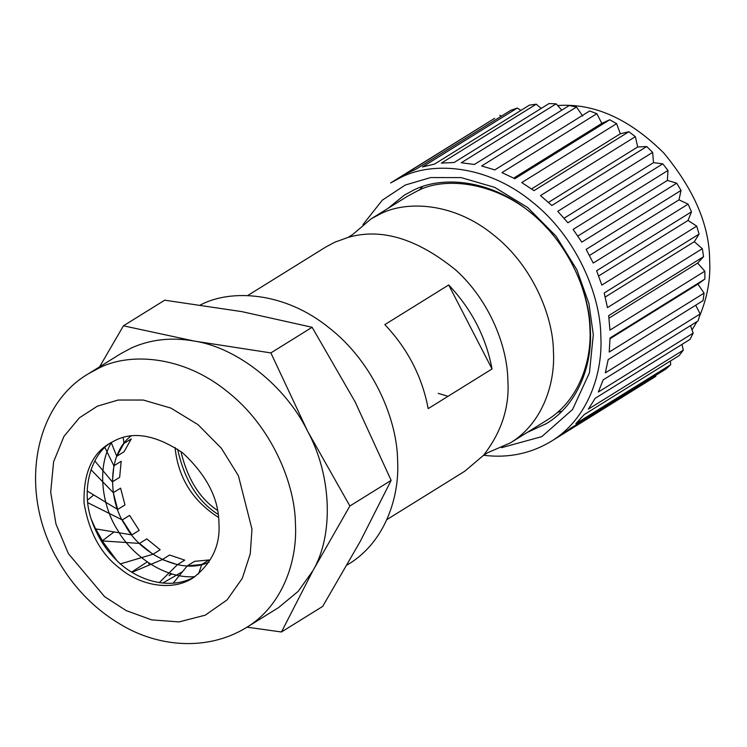 <?xml version="1.0" encoding="UTF-8"?>
<svg xmlns="http://www.w3.org/2000/svg" width="747" height="747" viewBox="0 0 747 747"><rect width="100%" height="100%" fill="white"/><g stroke="black" fill="none" stroke-linecap="round" stroke-linejoin="round"><path stroke-width="1.12" d="M99.594 366.833L123.442 325.813L194.379 341.09L270.872 352.911L307.596 431.178L349.885 505.999L312.9 570.717L281.47 631.99L247.042 627.172M88.874 373.491L120.799 353.658L131.248 348.055C150.558 339.343 171.605 337.028 194.379 341.09C237.303 347.607 285.634 386.068 307.596 431.178C331.696 475.316 333.956 534.88 312.9 570.717L298.212 591.325L278.547 607.6L246.622 627.433C206.452 652.075 157.253 646.286 121.724 625.09C95.653 609.944 74.672 588.795 58.752 561.651C17.956 493.534 32.849 405.789 88.874 373.491L99.314 367.888C129.259 352.584 182.473 355.105 226.995 391.344C272.141 426.453 295.158 484.588 295.429 523.927C297.595 560.269 282.908 605.462 246.622 627.433M281.47 631.99L322.713 606.368L360.334 541.258L391.139 480.377L355.04 401.709L312.115 327.289L241.813 311.62L164.685 300.191L123.442 325.813M312.115 327.289L270.872 352.911M391.139 480.377L349.885 505.999M200.476 304.888L201.485 304.421C231.421 289.117 284.644 291.638 329.166 327.877C374.312 362.986 397.329 421.121 397.6 460.46C399.766 496.802 385.078 541.995 348.793 563.966L347.094 565.021M115.103 440.478C133.769 430.972 156.3 435.118 182.698 452.897C206.648 475.176 218.722 498.576 218.918 523.087C220.486 545.161 211.877 563.425 193.081 577.889C170.391 592.716 137.971 583.939 119.959 568.43C101.05 554.302 89.08 532.518 84.056 503.067C83.29 473.738 91.788 453.859 109.566 443.447L115.103 440.478M194.818 576.759C167.225 592.324 132.07 577.973 113.992 557.579C105.168 548.578 98.081 537.168 92.731 523.348C79.509 490.247 91.573 453.681 111.35 442.392M102.395 540.735L95.793 528.913M217.461 510.341C199.664 498.52 187.478 478.911 180.923 451.524M218.133 514.356C197.899 501.704 184.397 479.966 177.618 449.143M171.866 573.864L169.111 575.573L171.082 573.631M149.4 563.378L148.606 563.864L149.54 563.471M131.099 436.099L130.202 436.201M111.182 442.504L116.765 456.286L124.058 451.758L131.267 438.891L123.965 443.419L123.19 437.574M94.813 460.936L112.358 481.862L119.651 477.333L121.182 461.282L113.889 465.82L104.925 447.593M87.203 491.022L117.671 509.473L124.973 504.935L120.594 488.155L113.292 492.684L90.975 469.667M91.536 519.884L95.532 528.867L131.911 534.899L139.203 530.37L129.586 515.402L122.284 519.931L87.754 502.684M87.492 500.154L93.73 494.972M120.099 563.976L152.892 554.283L160.185 549.755L146.785 538.886L139.493 543.414L102.18 540.903L114.076 531.948M159.251 582.641L177.431 564.676L184.724 560.138L169.588 555.021L162.295 559.559L132.06 572.295M131.677 572.062L147.215 561.903M162.762 583.09L182.557 571.651M198.487 574.004L201.783 564.48L209.085 559.951L194.509 561.361L187.217 565.899L173.164 583.239M116.569 560.185L102.18 540.903M130.23 436.631L130.8 436.127C106.13 455.371 108.819 502.068 125.375 525.458C138.587 551.613 180.438 576.04 209.048 562.099M116.765 456.286L123.965 443.419M112.358 481.862L113.889 465.82M117.671 509.473L113.292 492.684M131.911 534.899L122.284 519.931M152.892 554.283L139.493 543.414M177.431 564.676L162.295 559.559M201.783 564.48L187.217 565.899M175.041 447.444C178.122 477.585 192.614 500.91 218.507 517.419M111.49 442.308C95.784 468.752 103.03 507.885 117.596 530.09C130.734 553.901 163.546 579.158 194.958 576.665M247.63 295.569L325.58 247.154L334.796 242.205L348.074 237.415C381.269 227.742 417.19 238.638 455.857 270.106C490.63 301.611 507.353 347.672 507.839 379.887C509.706 406.91 501.582 432.074 483.468 455.362L464.774 471.217L386.825 519.641M448.695 284.962L384.836 324.628C407.713 348.765 422.167 376.768 428.19 408.628L492.049 368.953C486.017 337.102 471.572 309.099 448.695 284.962L492.049 368.953M348.074 237.415L352.5 234.67L371.194 218.815L380.41 213.866C406.826 200.373 453.784 202.596 493.067 234.567C532.9 265.549 553.21 316.849 553.443 351.557C555.357 383.622 542.406 423.502 510.378 442.887L487.884 452.617L483.468 455.362M371.194 218.815L407.675 196.153L416.901 191.204C447.108 174.574 506.961 182.996 547.14 228.274M579.868 280.956C586.236 298.268 589.588 314.244 589.934 328.885C591.848 360.95 578.888 400.831 546.869 420.216L510.378 442.887M589.532 345.319L590.167 344.46M494.775 190.905L493.73 191.092M494.617 118.334L390.625 182.94L401.251 177.235C431.719 161.66 485.877 164.228 531.192 201.111C577.123 236.836 600.551 295.999 600.821 336.029C603.034 373.014 588.085 419.002 551.155 441.365C530.594 453.672 508.063 458.303 483.552 455.268M493.982 118.736L404.893 174.294L416.042 169.186L510.911 110.248L517.298 108.054L422.428 166.983L434.539 164.088L529.408 105.15L536.243 104.178L441.374 163.117L454.157 162.491L549.026 103.553L556.141 103.842L461.272 162.771L474.41 164.443L569.279 105.504L576.507 107.036L481.638 165.974L494.803 169.886L589.682 110.958L596.834 113.693L501.956 172.632L514.832 178.701L609.711 119.763L616.611 123.647L521.742 182.585L534.012 190.653L628.881 131.724L635.37 136.654L540.492 195.593L551.846 205.472L646.725 146.533L652.635 152.388L557.757 211.326L567.925 222.765L662.794 163.826L667.986 170.465L573.108 229.404L581.829 242.121L676.707 183.192L681.04 190.438L586.171 249.377L593.23 263.065L688.108 204.136L691.489 211.821L596.61 270.759L601.849 285.083L696.718 226.145L699.061 234.091L604.183 293.02L607.46 307.624L702.329 248.686L703.571 256.679L608.702 315.617L609.935 330.127L704.813 271.198L704.916 279.051L610.047 337.98L609.216 352.061L704.085 293.123L703.067 300.639L608.189 359.578L605.313 372.865L700.182 313.936L698.053 320.93L603.184 379.859L598.319 392.044L693.188 333.106L690.013 339.409L595.135 398.338L588.412 409.104L683.29 350.175L679.126 355.628L584.257 414.557L575.844 423.642L670.713 364.713L665.689 369.177L570.811 428.115L560.913 435.296L655.782 376.367L551.155 441.365M696.718 226.145L688.043 220.44L691.489 211.821M702.329 248.686L694.308 241.701L699.061 234.091M704.813 271.198L697.623 263.103L703.571 256.679M704.085 293.123L697.922 284.131L704.916 279.051M700.182 313.936L695.69 305.224M693.188 333.106L690.461 325.645M683.29 350.175L681.992 344.386M670.713 364.713L670.404 361.044M655.782 376.367L655.847 375.293M501.424 116.14L499.762 115.355M520.911 110.425L517.298 108.054M541.145 108.446L536.243 104.178M561.772 110.173L556.141 103.842M582.679 116.037L576.507 107.036M609.711 119.763L601.83 123.376L596.834 113.693M628.881 131.724L620.318 133.778L616.611 123.647M646.725 146.533L637.686 146.972L635.37 136.654M662.794 163.826L653.504 162.65L652.635 152.388M676.707 183.192L667.388 180.419L667.986 170.465M688.108 204.136L679.004 199.841L681.04 190.438M598.664 275.96L688.043 220.44M589.476 255.455L679.004 199.841M577.851 236.043L667.388 180.419M564.078 218.208L653.504 162.65M548.503 202.372L637.686 146.972M531.556 188.916L620.318 133.778M513.712 178.113L601.83 123.376M362.93 224.679L382.333 200.149L405.276 185.032L430.589 177.571L461.104 177.59L494.682 187.366L527.699 207.526L556.085 236.22L576.815 269.658L588.935 303.562L593.314 334.647L589.43 372.846L572.557 409.496L541.799 436.631L501.47 447.696M610.038 338.718L697.922 284.131M609.01 318.147L697.623 263.103M605.219 297.035L694.308 241.701M540.847 108.184L542.051 107.885M557.654 105.542C593.902 102.955 629.254 118.764 663.738 152.958C694.215 189.729 709.519 225.594 709.65 260.563C710.696 279.014 707.325 297.567 699.537 316.205M696.914 321.64L692.049 329.987M388.02 208.357L404.463 195.042L413.866 189.999C440.805 176.227 488.706 178.496 528.773 211.112C569.41 242.71 590.121 295.028 590.363 330.435C592.315 363.145 579.102 403.819 546.44 423.596L527.214 432.429M562.071 411.102L557.318 412.531M419.198 190.186L422.587 186.563M479.854 186.647L481.946 186.395M588.524 357.962L587.375 359.727M438.218 393.38L448.032 396.302M97.39 406.163L118.194 400.028L143.284 400.047L170.886 408.086L198.03 424.66L221.364 448.247L238.405 475.736L251.972 529.156L250.273 553.742L242.308 578.318L227.116 599.878L205.266 615.173L179.009 621.924L151.632 619.87L126.187 610.598L104.617 596.676L68.388 553.639L55.969 524.03L50.684 492.17L53.607 461.823L63.943 436.397L79.415 417.797L97.39 406.163"/></g></svg>

